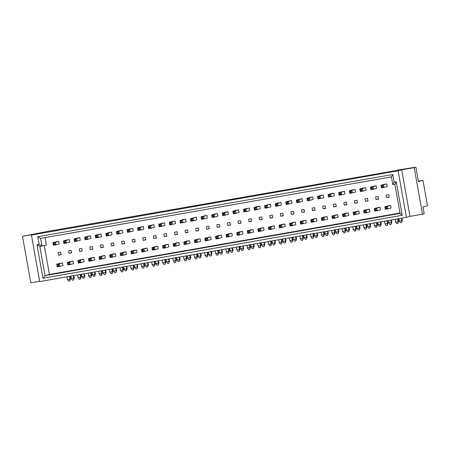 <?xml version="1.0" encoding="UTF-8"?>
<svg xmlns="http://www.w3.org/2000/svg" width="450" height="450" viewBox="0 0 450 450"><rect width="100%" height="100%" fill="white"/><g stroke="black" fill="none" stroke-linecap="round" stroke-linejoin="round"><path stroke-width="0.67" d="M53.657 244.502L54.714 244.316L55.907 244.856L59.152 243.984L58.691 241.403L56.154 241.847L52.909 242.719L53.466 243.428L53.37 245.301L52.909 242.719L55.451 242.274L55.907 244.856L53.37 245.301M58.067 252.602L58.528 255.178L61.065 254.734L60.609 252.152L58.067 252.602M61.026 254.509L58.528 255.178M57.488 266.001L58.545 265.815L59.738 266.355L62.983 265.483L62.522 262.901L59.979 263.351L56.739 264.218L57.488 266.001L57.201 266.799L56.739 264.218L59.282 263.773L59.738 266.355L57.201 266.799M68.068 264.15L69.126 263.964L70.324 264.499L73.564 263.627L73.108 261.051L70.566 261.495L67.326 262.367L68.068 264.15L67.781 264.943L67.326 262.367L69.862 261.917L70.324 264.499L67.781 264.943M78.654 262.294L79.712 262.108L80.904 262.642L84.15 261.776L83.689 259.194L81.152 259.639L77.906 260.511L78.463 261.219L78.367 263.093L77.906 260.511L80.449 260.066L80.904 262.642L78.367 263.093M89.235 260.438L90.298 260.252L91.491 260.792L94.736 259.92L94.275 257.338L91.733 257.782L88.492 258.654L89.044 259.363L88.954 261.236L88.492 258.654L91.029 258.21L91.491 260.792L88.954 261.236M99.821 258.587L100.879 258.401L102.077 258.936L105.317 258.064L104.861 255.487L102.319 255.932L99.073 256.798L99.63 257.507L99.534 259.38L99.073 256.798L101.616 256.354L102.077 258.936L99.534 259.38M110.407 256.731L111.465 256.545L112.657 257.079L115.903 256.213L115.442 253.631L112.905 254.076L109.659 254.947L110.216 255.656L110.121 257.524L109.659 254.947L112.202 254.503L112.657 257.079L110.121 257.524M120.988 254.874L122.046 254.689L123.244 255.229L126.489 254.357L126.028 251.775L123.486 252.219L120.246 253.091L120.988 254.874L120.701 255.673L120.246 253.091L122.782 252.647L123.244 255.229L120.701 255.673M131.574 253.018L132.632 252.838L133.83 253.373L137.07 252.501L136.609 249.924L134.072 250.369L130.826 251.235L131.383 251.944L131.287 253.817L130.826 251.235L133.369 250.791L133.83 253.373L131.287 253.817M142.161 251.167L143.218 250.982L144.411 251.516L147.656 250.65L147.195 248.068L144.658 248.513L141.412 249.384L141.969 250.093L141.874 251.961L141.412 249.384L143.955 248.94L144.411 251.516L141.874 251.961M152.741 249.311L153.799 249.126L154.997 249.666L158.237 248.794L157.781 246.212L155.239 246.656L151.999 247.528L152.741 249.311L152.454 250.11L151.999 247.528L154.536 247.084L154.997 249.666L152.454 250.11M163.328 247.455L164.385 247.269L165.583 247.809L168.823 246.938L168.362 244.356L165.825 244.806L162.579 245.672L163.136 246.381L163.041 248.254L162.579 245.672L165.122 245.227L165.583 247.809L163.041 248.254M173.908 245.604L174.971 245.419L176.164 245.953L179.409 245.081L178.948 242.505L176.406 242.949L173.166 243.821L173.717 244.53L173.627 246.398L173.166 243.821L175.703 243.371L176.164 245.953L173.627 246.398M184.494 243.748L185.552 243.562L186.75 244.097L189.99 243.231L189.534 240.649L186.992 241.093L183.746 241.965L184.303 242.674L184.208 244.547L183.746 241.965L186.289 241.521L186.75 244.097L184.208 244.547M195.081 241.892L196.138 241.706L197.331 242.246L200.576 241.374L200.115 238.792L197.578 239.243L194.333 240.109L194.889 240.817L194.794 242.691L194.333 240.109L196.875 239.664L197.331 242.246L194.794 242.691M205.661 240.041L206.724 239.856L207.917 240.39L211.162 239.518L210.701 236.942L208.159 237.386L204.919 238.258L205.661 240.041L205.374 240.834L204.919 238.258L207.456 237.808L207.917 240.39L205.374 240.834M216.248 238.185L217.305 237.999L218.503 238.534L221.743 237.667L221.287 235.086L218.745 235.53L215.499 236.402L216.056 237.111L215.961 238.978L215.499 236.402L218.042 235.958L218.503 238.534L215.961 238.978M226.834 236.329L227.891 236.143L229.084 236.683L232.329 235.811L231.868 233.229L229.331 233.674L226.086 234.546L226.643 235.254L226.547 237.127L226.086 234.546L228.628 234.101L229.084 236.683L226.547 237.127M237.414 234.478L238.472 234.292L239.67 234.827L242.916 233.955L242.454 231.379L239.912 231.823L236.672 232.689L237.414 234.478L237.127 235.271L236.672 232.689L239.209 232.245L239.67 234.827L237.127 235.271M248.001 232.622L249.058 232.436L250.256 232.971L253.496 232.104L253.035 229.523L250.498 229.967L247.252 230.839L247.809 231.547L247.714 233.415L247.252 230.839L249.795 230.394L250.256 232.971L247.714 233.415M258.587 230.766L259.644 230.58L260.837 231.12L264.082 230.248L263.621 227.666L261.079 228.111L257.839 228.982L258.587 230.766L258.3 231.564L257.839 228.982L260.381 228.538L260.837 231.12L258.3 231.564M269.168 228.909L270.225 228.724L271.423 229.264L274.663 228.392L274.207 225.816L271.665 226.26L268.425 227.126L269.168 228.909L268.881 229.708L268.425 227.126L270.962 226.682L271.423 229.264L268.881 229.708M279.754 227.059L280.811 226.873L282.004 227.407L285.249 226.536L284.788 223.959L282.251 224.404L279.006 225.276L279.562 225.984L279.467 227.852L279.006 225.276L281.548 224.831L282.004 227.407L279.467 227.852M290.334 225.203L291.397 225.017L292.59 225.551L295.836 224.685L295.374 222.103L292.832 222.547L289.592 223.419L290.143 224.128L290.053 226.001L289.592 223.419L292.129 222.975L292.59 225.551L290.053 226.001M300.921 223.346L301.978 223.161L303.176 223.701L306.416 222.829L305.961 220.247L303.418 220.697L300.173 221.563L300.729 222.272L300.634 224.145L300.173 221.563L302.715 221.119L303.176 223.701L300.634 224.145M311.507 221.496L312.564 221.31L313.757 221.844L317.002 220.972L316.541 218.396L314.004 218.841L310.759 219.713L311.316 220.421L311.22 222.289L310.759 219.713L313.301 219.263L313.757 221.844L311.22 222.289M322.088 219.639L323.145 219.454L324.343 219.988L327.589 219.122L327.127 216.54L324.585 216.984L321.345 217.856L322.088 219.639L321.801 220.438L321.345 217.856L323.882 217.412L324.343 219.988L321.801 220.438M332.674 217.783L333.731 217.597L334.929 218.138L338.169 217.266L337.708 214.684L335.171 215.128L331.926 216L332.483 216.709L332.387 218.582L331.926 216L334.468 215.556L334.929 218.138L332.387 218.582M343.26 215.933L344.317 215.747L345.51 216.281L348.756 215.409L348.294 212.833L345.757 213.278L342.512 214.144L343.069 214.852L342.973 216.726L342.512 214.144L345.054 213.699L345.51 216.281L342.973 216.726M353.841 214.076L354.898 213.891L356.096 214.425L359.336 213.559L358.881 210.977L356.338 211.421L353.098 212.293L353.841 214.076L353.554 214.869L353.098 212.293L355.635 211.849L356.096 214.425L353.554 214.869M364.427 212.22L365.484 212.034L366.683 212.574L369.923 211.703L369.461 209.121L366.924 209.565L363.679 210.437L364.236 211.146L364.14 213.019L363.679 210.437L366.221 209.993L366.683 212.574L364.14 213.019M375.007 210.364L376.071 210.184L377.263 210.718L380.509 209.846L380.048 207.27L377.505 207.714L374.265 208.581L374.816 209.289L374.726 211.162L374.265 208.581L376.802 208.136L377.263 210.718L374.726 211.162M385.594 208.513L386.651 208.328L387.849 208.862L391.089 207.996L390.634 205.414L388.091 205.858L384.846 206.73L385.402 207.439L385.307 209.306L384.846 206.73L387.388 206.286L387.849 208.862L385.307 209.306M64.237 242.651L65.295 242.466L66.493 243L69.739 242.128L69.278 239.552L66.735 239.996L63.495 240.868L64.237 242.651L63.951 243.444L63.495 240.868L66.032 240.418L66.493 243L63.951 243.444M74.824 240.795L75.881 240.609L77.079 241.144L80.319 240.278L79.864 237.696L77.321 238.14L74.076 239.012L74.633 239.721L74.537 241.588L74.076 239.012L76.618 238.567L77.079 241.144L74.537 241.588M85.41 238.939L86.468 238.753L87.66 239.293L90.906 238.421L90.444 235.839L87.907 236.284L84.662 237.156L85.219 237.864L85.123 239.737L84.662 237.156L87.204 236.711L87.66 239.293L85.123 239.737M95.991 237.088L97.048 236.903L98.246 237.437L101.486 236.565L101.031 233.989L98.488 234.433L95.248 235.299L95.991 237.088L95.704 237.881L95.248 235.299L97.785 234.855L98.246 237.437L95.704 237.881M106.577 235.232L107.634 235.046L108.832 235.581L112.073 234.714L111.611 232.132L109.074 232.577L105.829 233.449L106.386 234.157L106.29 236.025L105.829 233.449L108.371 233.004L108.832 235.581L106.29 236.025M117.157 233.376L118.221 233.19L119.413 233.73L122.659 232.858L122.198 230.276L119.655 230.721L116.415 231.593L116.966 232.301L116.876 234.174L116.415 231.593L118.952 231.148L119.413 233.73L116.876 234.174M127.744 231.519L128.801 231.334L129.999 231.874L133.239 231.002L132.784 228.426L130.241 228.87L127.001 229.736L127.744 231.519L127.457 232.318L127.001 229.736L129.538 229.292L129.999 231.874L127.457 232.318M138.33 229.669L139.388 229.483L140.58 230.018L143.826 229.146L143.364 226.569L140.828 227.014L137.582 227.886L138.139 228.594L138.043 230.462L137.582 227.886L140.124 227.441L140.58 230.018L138.043 230.462M148.911 227.812L149.974 227.627L151.166 228.161L154.412 227.295L153.951 224.713L151.408 225.157L148.168 226.029L148.911 227.812L148.624 228.611L148.168 226.029L150.705 225.585L151.166 228.161L148.624 228.611M159.497 225.956L160.554 225.771L161.752 226.311L164.993 225.439L164.537 222.857L161.994 223.307L158.749 224.173L159.306 224.882L159.21 226.755L158.749 224.173L161.291 223.729L161.752 226.311L159.21 226.755M170.083 224.106L171.141 223.92L172.333 224.454L175.579 223.583L175.118 221.006L172.581 221.451L169.335 222.322L169.892 223.031L169.796 224.899L169.335 222.322L171.877 221.873L172.333 224.454L169.796 224.899M180.664 222.249L181.721 222.064L182.919 222.598L186.165 221.732L185.704 219.15L183.161 219.594L179.921 220.466L180.664 222.249L180.377 223.048L179.921 220.466L182.458 220.022L182.919 222.598L180.377 223.048M191.25 220.393L192.308 220.208L193.506 220.748L196.746 219.876L196.284 217.294L193.748 217.738L190.502 218.61L191.059 219.319L190.963 221.192L190.502 218.61L193.044 218.166L193.506 220.748L190.963 221.192M201.836 218.542L202.894 218.357L204.086 218.891L207.332 218.019L206.871 215.443L204.334 215.888L201.088 216.754L201.836 218.542L201.549 219.336L201.088 216.754L203.631 216.309L204.086 218.891L201.549 219.336M212.417 216.686L213.474 216.501L214.672 217.035L217.912 216.169L217.457 213.587L214.914 214.031L211.674 214.903L212.417 216.686L212.13 217.479L211.674 214.903L214.211 214.459L214.672 217.035L212.13 217.479M223.003 214.83L224.061 214.644L225.253 215.184L228.499 214.312L228.037 211.731L225.501 212.175L222.255 213.047L222.812 213.756L222.716 215.629L222.255 213.047L224.797 212.602L225.253 215.184L222.716 215.629M233.584 212.974L234.647 212.794L235.839 213.328L239.085 212.456L238.624 209.88L236.081 210.324L232.841 211.191L233.393 211.899L233.303 213.773L232.841 211.191L235.378 210.746L235.839 213.328L233.303 213.773M244.17 211.123L245.227 210.938L246.426 211.472L249.666 210.606L249.21 208.024L246.667 208.468L243.422 209.34L243.979 210.049L243.883 211.916L243.422 209.34L245.964 208.896L246.426 211.472L243.883 211.916M254.756 209.267L255.814 209.081L257.006 209.621L260.252 208.749L259.791 206.167L257.254 206.612L254.008 207.484L254.565 208.192L254.469 210.066L254.008 207.484L256.551 207.039L257.006 209.621L254.469 210.066M265.337 207.411L266.394 207.225L267.593 207.765L270.838 206.893L270.377 204.311L267.834 204.761L264.594 205.627L265.337 207.411L265.05 208.209L264.594 205.627L267.131 205.183L267.593 207.765L265.05 208.209M275.923 205.56L276.981 205.374L278.179 205.909L281.419 205.037L280.963 202.461L278.421 202.905L275.175 203.777L275.732 204.486L275.636 206.353L275.175 203.777L277.718 203.327L278.179 205.909L275.636 206.353M286.509 203.704L287.567 203.518L288.759 204.053L292.005 203.186L291.544 200.604L289.007 201.049L285.761 201.921L286.318 202.629L286.222 204.502L285.761 201.921L288.304 201.476L288.759 204.053L286.222 204.502M297.09 201.847L298.147 201.662L299.346 202.202L302.586 201.33L302.13 198.748L299.588 199.198L296.348 200.064L297.09 201.847L296.803 202.646L296.348 200.064L298.884 199.62L299.346 202.202L296.803 202.646M307.676 199.997L308.734 199.811L309.932 200.346L313.172 199.474L312.711 196.898L310.174 197.342L306.928 198.214L307.485 198.922L307.389 200.79L306.928 198.214L309.471 197.764L309.932 200.346L307.389 200.79M318.257 198.141L319.32 197.955L320.512 198.489L323.758 197.623L323.297 195.041L320.754 195.486L317.514 196.357L318.066 197.066L317.976 198.934L317.514 196.357L320.051 195.913L320.512 198.489L317.976 198.934M328.843 196.284L329.901 196.099L331.099 196.639L334.339 195.767L333.883 193.185L331.341 193.629L328.101 194.501L328.843 196.284L328.556 197.083L328.101 194.501L330.637 194.057L331.099 196.639L328.556 197.083M339.429 194.434L340.487 194.248L341.679 194.782L344.925 193.911L344.464 191.334L341.927 191.779L338.681 192.645L339.238 193.354L339.142 195.227L338.681 192.645L341.224 192.201L341.679 194.782L339.142 195.227M350.01 192.578L351.073 192.392L352.266 192.926L355.511 192.06L355.05 189.478L352.507 189.922L349.267 190.794L350.01 192.578L349.723 193.371L349.267 190.794L351.804 190.35L352.266 192.926L349.723 193.371M360.596 190.721L361.654 190.536L362.852 191.076L366.092 190.204L365.636 187.622L363.094 188.066L359.848 188.938L360.405 189.647L360.309 191.52L359.848 188.938L362.391 188.494L362.852 191.076L360.309 191.52M371.183 188.865L372.24 188.679L373.433 189.219L376.678 188.347L376.217 185.771L373.68 186.216L370.434 187.082L370.991 187.791L370.896 189.664L370.434 187.082L372.977 186.638L373.433 189.219L370.896 189.664M381.763 187.014L382.821 186.829L384.019 187.363L387.264 186.491L386.803 183.915L384.261 184.359L381.021 185.231L381.763 187.014L381.476 187.808L381.021 185.231L383.558 184.787L384.019 187.363L381.476 187.808M68.653 250.746L69.109 253.322L71.651 252.877L71.19 250.301L68.653 250.746M71.612 252.653L69.109 253.322M82.192 250.802L79.695 251.471L82.237 251.027L81.776 248.445L79.234 248.889L79.695 251.471M92.779 248.946L90.281 249.615L92.818 249.171L92.362 246.589L89.82 247.033L90.281 249.615M103.365 247.089L100.862 247.759L103.404 247.314L102.943 244.738L100.406 245.183L100.862 247.759M113.946 245.233L111.448 245.908L113.991 245.464L113.529 242.882L110.987 243.326L111.448 245.908M124.532 243.382L122.034 244.052L124.571 243.607L124.11 241.026L121.573 241.47L122.034 244.052M135.118 241.526L132.615 242.196L135.157 241.751L134.696 239.175L132.159 239.619L132.615 242.196M145.699 239.67L143.201 240.345L145.738 239.895L145.282 237.319L142.74 237.763L143.201 240.345M156.285 237.819L153.782 238.489L156.324 238.044L155.863 235.463L153.326 235.907L153.782 238.489M166.871 235.963L164.368 236.632L166.911 236.188L166.449 233.606L163.907 234.056L164.368 236.632M177.452 234.107L174.954 234.782L177.491 234.332L177.036 231.756L174.493 232.2L174.954 234.782M188.038 232.256L185.535 232.926L188.078 232.481L187.616 229.899L185.079 230.344L185.535 232.926M198.619 230.4L196.121 231.069L198.664 230.625L198.203 228.043L195.66 228.487L196.121 231.069M209.205 228.544L206.708 229.213L209.244 228.769L208.789 226.192L206.246 226.637L206.708 229.213M219.791 226.688L217.288 227.362L219.831 226.918L219.369 224.336L216.833 224.781L217.288 227.362M230.372 224.837L227.874 225.506L230.411 225.062L229.956 222.48L227.413 222.924L227.874 225.506M240.958 222.981L238.461 223.65L240.998 223.206L240.536 220.629L237.999 221.074L238.461 223.65M251.544 221.124L249.041 221.799L251.584 221.355L251.123 218.773L248.58 219.218L249.041 221.799M262.125 219.274L259.627 219.943L262.164 219.499L261.709 216.917L259.166 217.361L259.627 219.943M272.711 217.417L270.208 218.087L272.751 217.643L272.289 215.061L269.752 215.511L270.208 218.087M283.292 215.561L280.794 216.236L283.337 215.786L282.876 213.21L280.333 213.654L280.794 216.236M293.878 213.711L291.381 214.38L293.918 213.936L293.462 211.354L290.919 211.798L291.381 214.38M304.464 211.854L301.961 212.524L304.504 212.079L304.043 209.498L301.506 209.947L301.961 212.524M315.045 209.998L312.548 210.667L315.09 210.223L314.629 207.647L312.086 208.091L312.548 210.667M325.631 208.148L323.134 208.817L325.671 208.373L325.209 205.791L322.673 206.235L323.134 208.817M336.218 206.291L333.714 206.961L336.257 206.516L335.796 203.934L333.253 204.379L333.714 206.961M346.798 204.435L344.301 205.104L346.838 204.66L346.382 202.084L343.839 202.528L344.301 205.104M357.384 202.579L354.881 203.254L357.424 202.809L356.963 200.227L354.426 200.672L354.881 203.254M367.971 200.728L365.468 201.398L368.01 200.953L367.549 198.371L365.006 198.816L365.468 201.398M378.551 198.872L376.054 199.541L378.591 199.097L378.135 196.521L375.593 196.965L376.054 199.541M389.137 197.016L386.634 197.691L389.177 197.241L388.716 194.664L386.179 195.109L386.634 197.691M402.21 215.303L42.947 278.246L36.984 244.766L39.099 244.395L37.733 236.706L392.76 174.499L394.127 182.188L396.242 181.817L402.21 215.303L400.084 213.418L394.886 184.236L392.771 184.607L391.404 176.917L40.607 238.388L41.974 246.071L39.859 246.442L45.056 275.625L400.084 213.418M39.707 281.588L406.406 217.339L398.115 170.792L31.416 235.041L39.707 281.588M397.991 170.229L48.803 231.193L22.5 236.273L30.791 282.819L39.651 281.267M414.197 167.636L401.698 169.83L409.989 216.377L422.488 214.183L414.197 167.636L415.896 167.181L418.461 181.575L422.978 180.366L418.387 181.17M422.978 180.366L427.5 205.746L422.978 206.955L424.187 213.727L422.488 214.183M31.416 235.041L34.999 234.079L22.5 236.273M401.698 169.83L398.115 170.792M397.952 170.016L415.896 167.181M409.989 216.377L406.406 217.339M44.269 245.458L49.432 274.455L45.056 275.625L42.947 278.246M49.432 274.455L400.016 213.024M45.051 237.606L46.35 244.896L41.974 246.071L39.099 244.395M394.127 182.188L392.771 184.607M391.404 176.917L392.76 174.499M40.607 238.388L37.733 236.706M396.242 181.817L394.886 184.236M39.859 246.442L36.984 244.766M54.714 244.316L54.523 243.242L53.466 243.428M54.523 243.242L55.451 242.274L58.691 241.403M70.847 276.131L71.269 278.511L72.467 280.17L73.524 279.99L73.811 278.066L71.269 278.511M73.384 275.687L73.811 278.066L74.261 277.942L73.524 279.99M74.261 277.942L73.845 275.608M58.545 265.815L58.354 264.741L57.291 264.926M58.354 264.741L59.282 263.773L62.522 262.901M67.011 276.806L67.5 279.523L68.698 281.183L69.756 280.997L70.037 279.079L67.5 279.523M69.553 276.356L70.037 279.079L70.492 278.955L69.756 280.997M70.492 278.955L70.014 276.278M75.881 240.609L75.69 239.535L74.633 239.721M75.69 239.535L76.618 238.567L79.864 237.696M92.014 272.424L92.436 274.804L93.634 276.463L94.691 276.278L94.978 274.354L92.436 274.804M94.556 271.98L94.978 274.354L95.428 274.236L94.691 276.278M95.428 274.236L95.012 271.896M79.712 262.108L79.521 261.034L78.463 261.219M79.521 261.034L80.449 260.066L83.689 259.194M88.183 273.094L88.667 275.811L89.865 277.476L90.922 277.29L91.204 275.366L88.667 275.811M90.72 272.649L91.204 275.366L91.659 275.248L90.922 277.29M91.659 275.248L91.181 272.571M65.295 242.466L65.104 241.391L64.046 241.571M65.104 241.391L66.032 240.418L69.278 239.552M81.427 274.275L81.855 276.654L83.053 278.319L84.111 278.134L84.392 276.21L81.855 276.654M83.97 273.831L84.392 276.21L84.847 276.092L84.111 278.134M84.847 276.092L84.431 273.752M69.126 263.964L68.934 262.89L67.877 263.076M68.934 262.89L69.862 261.917L73.108 261.051M77.597 274.95L78.081 277.667L79.279 279.332L80.336 279.146L80.623 277.222L78.081 277.667M80.139 274.506L80.623 277.222L81.073 277.099L80.336 279.146M81.073 277.099L80.595 274.421M86.468 238.753L86.276 237.679L85.219 237.864M86.276 237.679L87.204 236.711L90.444 235.839M102.6 270.568L103.022 272.947L104.22 274.607L105.278 274.421L105.564 272.503L103.022 272.947M105.137 270.124L105.564 272.503L106.014 272.379L105.278 274.421M106.014 272.379L105.598 270.045M90.298 260.252L90.107 259.178L89.044 259.363M90.107 259.178L91.029 258.21L94.275 257.338M98.764 271.238L99.248 273.96L100.446 275.619L101.509 275.434L101.79 273.516L99.248 273.96M101.306 270.793L101.79 273.516L102.24 273.392L101.509 275.434M102.24 273.392L101.767 270.714M97.048 236.903L96.857 235.822L95.799 236.008M96.857 235.822L97.785 234.855L101.031 233.989M113.181 268.712L113.608 271.091L114.806 272.756L115.864 272.571L116.145 270.647L113.608 271.091M115.723 268.267L116.145 270.647L116.601 270.523L115.864 272.571M116.601 270.523L116.184 268.189M118.221 233.19L118.029 232.116L116.966 232.301M118.029 232.116L118.952 231.148L122.198 230.276M134.347 265.005L134.775 267.384L135.973 269.044L137.031 268.858L137.312 266.94L134.775 267.384M136.89 264.561L137.312 266.94L137.767 266.816L137.031 268.858M137.767 266.816L137.351 264.482M139.388 229.483L139.196 228.409L138.139 228.594M139.196 228.409L140.124 227.441L143.364 226.569M155.52 261.298L155.942 263.672L157.14 265.337L158.197 265.151L158.484 263.227L155.942 263.672M158.057 260.848L158.484 263.227L158.934 263.109L158.197 265.151M158.934 263.109L158.518 260.769M100.879 258.401L100.688 257.321L99.63 257.507M100.688 257.321L101.616 256.354L104.861 255.487M109.35 269.387L109.834 272.104L111.032 273.769L112.089 273.583L112.376 271.659L109.834 272.104M111.892 268.942L112.376 271.659L112.826 271.536L112.089 273.583M112.826 271.536L112.348 268.858M122.046 254.689L121.854 253.614L120.797 253.8M121.854 253.614L122.782 252.647L126.028 251.775M130.517 265.674L131.001 268.397L132.199 270.056L133.262 269.871L133.543 267.952L131.001 268.397M133.059 265.23L133.543 267.952L133.993 267.829L133.262 269.871M133.993 267.829L133.521 265.151M143.218 250.982L143.027 249.907L141.969 250.093M143.027 249.907L143.955 248.94L147.195 248.068M151.684 261.968L152.173 264.684L153.371 266.349L154.429 266.164L154.71 264.24L152.173 264.684M154.226 261.523L154.71 264.24L155.166 264.122L154.429 266.164M155.166 264.122L154.688 261.439M107.634 235.046L107.443 233.972L106.386 234.157M107.443 233.972L108.371 233.004L111.611 232.132M123.767 266.861L124.189 269.235L125.387 270.9L126.444 270.714L126.731 268.791L124.189 269.235M126.304 266.417L126.731 268.791L127.181 268.673L126.444 270.714M127.181 268.673L126.765 266.332M128.801 231.334L128.61 230.259L127.552 230.445M128.61 230.259L129.538 229.292L132.784 228.426M144.934 263.149L145.356 265.528L146.554 267.193L147.617 267.007L147.898 265.084L145.356 265.528M147.476 262.704L147.898 265.084L148.348 264.96L147.617 267.007M148.348 264.96L147.932 262.626M149.974 227.627L149.782 226.553L148.719 226.738M149.782 226.553L150.705 225.585L153.951 224.713M166.101 259.442L166.528 261.821L167.726 263.481L168.784 263.295L169.065 261.377L166.528 261.821M168.643 258.998L169.065 261.377L169.521 261.253L168.784 263.295M169.521 261.253L169.104 258.913M111.465 256.545L111.274 255.471L110.216 255.656M111.274 255.471L112.202 254.503L115.442 253.631M119.936 267.531L120.42 270.248L121.618 271.912L122.676 271.727L122.957 269.803L120.42 270.248M122.473 267.086L122.957 269.803L123.413 269.685L122.676 271.727M123.413 269.685L122.934 267.007M132.632 252.838L132.441 251.758L131.383 251.944M132.441 251.758L133.369 250.791L136.609 249.924M141.103 263.824L141.587 266.541L142.785 268.206L143.843 268.02L144.129 266.096L141.587 266.541M143.64 263.379L144.129 266.096L144.579 265.972L143.843 268.02M144.579 265.972L144.101 263.295M153.799 249.126L153.607 248.051L152.55 248.237M153.607 248.051L154.536 247.084L157.781 246.212M162.27 260.111L162.754 262.834L163.952 264.493L165.009 264.308L165.296 262.389L162.754 262.834M164.812 259.667L165.296 262.389L165.746 262.266L165.009 264.308M165.746 262.266L165.268 259.588M164.385 247.269L164.194 246.195L163.136 246.381M164.194 246.195L165.122 245.227L168.362 244.356M172.856 258.261L173.34 260.977L174.538 262.637L175.596 262.451L175.877 260.533L173.34 260.977M175.393 257.811L175.877 260.533L176.333 260.409L175.596 262.451M176.333 260.409L175.854 257.732M185.552 243.562L185.361 242.488L184.303 242.674M185.361 242.488L186.289 241.521L189.534 240.649M194.023 254.548L194.507 257.271L195.705 258.93L196.763 258.744L197.049 256.821L194.507 257.271M196.566 254.104L197.049 256.821L197.499 256.702L196.763 258.744M197.499 256.702L197.021 254.025M206.724 239.856L206.528 238.781L205.47 238.967M206.528 238.781L207.456 237.808L210.701 236.942M215.19 250.841L215.674 253.558L216.872 255.223L217.935 255.037L218.216 253.114L215.674 253.558M217.732 250.397L218.216 253.114L218.666 252.99L217.935 255.037M218.666 252.99L218.194 250.312M174.971 245.419L174.78 244.344L173.717 244.53M174.78 244.344L175.703 243.371L178.948 242.505M183.437 256.404L183.921 259.121L185.119 260.786L186.182 260.601L186.463 258.677L183.921 259.121M185.979 255.96L186.463 258.677L186.913 258.559L186.182 260.601M186.913 258.559L186.441 255.876M196.138 241.706L195.947 240.632L194.889 240.817M195.947 240.632L196.875 239.664L200.115 238.792M204.609 252.692L205.093 255.414L206.291 257.074L207.349 256.888L207.63 254.97L205.093 255.414M207.146 252.248L207.63 254.97L208.086 254.846L207.349 256.888M208.086 254.846L207.607 252.169M217.305 237.999L217.114 236.925L216.056 237.111M217.114 236.925L218.042 235.958L221.287 235.086M225.776 248.985L226.26 251.702L227.458 253.367L228.516 253.181L228.803 251.257L226.26 251.702M228.313 248.541L228.803 251.257L229.252 251.139L228.516 253.181M229.252 251.139L228.774 248.462M160.554 225.771L160.363 224.696L159.306 224.882M160.363 224.696L161.291 223.729L164.537 222.857M176.687 257.586L177.109 259.965L178.307 261.63L179.37 261.444L179.651 259.521L177.109 259.965M179.229 257.141L179.651 259.521L180.101 259.397L179.37 261.444M180.101 259.397L179.685 257.062M181.721 222.064L181.53 220.989L180.472 221.175M181.53 220.989L182.458 220.022L185.704 219.15M197.854 253.879L198.281 256.258L199.479 257.918L200.537 257.732L200.818 255.814L198.281 256.258M200.396 253.434L200.818 255.814L201.274 255.69L200.537 257.732M201.274 255.69L200.857 253.35M202.894 218.357L202.703 217.277L201.639 217.463M202.703 217.277L203.631 216.309L206.871 215.443M219.026 250.166L219.448 252.546L220.646 254.211L221.704 254.025L221.985 252.101L219.448 252.546M221.563 249.722L221.985 252.101L222.441 251.983L221.704 254.025M222.441 251.983L222.024 249.643M171.141 223.92L170.949 222.846L169.892 223.031M170.949 222.846L171.877 221.873L175.118 221.006M187.273 255.729L187.695 258.109L188.893 259.774L189.951 259.588L190.237 257.664L187.695 258.109M189.81 255.285L190.237 257.664L190.688 257.546L189.951 259.588M190.688 257.546L190.271 255.206M192.308 220.208L192.116 219.133L191.059 219.319M192.116 219.133L193.044 218.166L196.284 217.294M208.44 252.023L208.862 254.402L210.06 256.061L211.118 255.876L211.404 253.958L208.862 254.402M210.977 251.578L211.404 253.958L211.854 253.834L211.118 255.876M211.854 253.834L211.438 251.499M213.474 216.501L213.283 215.426L212.226 215.612M213.283 215.426L214.211 214.459L217.457 213.587M229.607 248.316L230.029 250.695L231.232 252.354L232.29 252.169L232.571 250.245L230.029 250.695M232.149 247.871L232.571 250.245L233.027 250.127L232.29 252.169M233.027 250.127L232.611 247.787M224.061 214.644L223.869 213.57L222.812 213.756M223.869 213.57L224.797 212.602L228.037 211.731M240.193 246.459L240.615 248.839L241.813 250.498L242.871 250.312L243.157 248.394L240.615 248.839M242.73 246.015L243.157 248.394L243.607 248.271L242.871 250.312M243.607 248.271L243.191 245.936M245.227 210.938L245.036 209.863L243.979 210.049M245.036 209.863L245.964 208.896L249.21 208.024M261.36 242.752L261.782 245.126L262.98 246.791L264.043 246.606L264.324 244.682L261.782 245.126M263.903 242.303L264.324 244.682L264.774 244.564L264.043 246.606M264.774 244.564L264.358 242.224M266.394 207.225L266.203 206.151L265.146 206.336M266.203 206.151L267.131 205.183L270.377 204.311M282.527 239.04L282.954 241.419L284.153 243.084L285.21 242.899L285.491 240.975L282.954 241.419M285.069 238.596L285.491 240.975L285.947 240.851L285.21 242.899M285.947 240.851L285.531 238.517M287.567 203.518L287.376 202.444L286.318 202.629M287.376 202.444L288.304 201.476L291.544 200.604M303.699 235.333L304.121 237.713L305.319 239.372L306.377 239.186L306.658 237.268L304.121 237.713M306.236 234.889L306.658 237.268L307.114 237.144L306.377 239.186M307.114 237.144L306.697 234.804M308.734 199.811L308.543 198.737L307.485 198.922M308.543 198.737L309.471 197.764L312.711 196.898M324.866 231.621L325.288 234L326.486 235.665L327.544 235.479L327.831 233.556L325.288 234M327.403 231.176L327.831 233.556L328.281 233.438L327.544 235.479M328.281 233.438L327.864 231.097M329.901 196.099L329.709 195.024L328.652 195.21M329.709 195.024L330.637 194.057L333.883 193.185M346.033 227.914L346.455 230.293L347.653 231.953L348.716 231.767L348.998 229.849L346.455 230.293M348.576 227.469L348.998 229.849L349.447 229.725L348.716 231.767M349.447 229.725L349.031 227.391M351.073 192.392L350.876 191.317L349.819 191.503M350.876 191.317L351.804 190.35L355.05 189.478M367.2 224.207L367.627 226.586L368.826 228.246L369.883 228.06L370.164 226.136L367.627 226.586M369.743 223.763L370.164 226.136L370.62 226.018L369.883 228.06M370.62 226.018L370.204 223.678M372.24 188.679L372.049 187.605L370.991 187.791M372.049 187.605L372.977 186.638L376.217 185.771M388.373 220.494L388.794 222.874L389.993 224.539L391.05 224.353L391.337 222.429L388.794 222.874M390.909 220.05L391.337 222.429L391.787 222.306L391.05 224.353M391.787 222.306L391.371 219.971M227.891 236.143L227.7 235.069L226.643 235.254M227.7 235.069L228.628 234.101L231.868 233.229M236.357 247.129L236.846 249.851L238.044 251.511L239.102 251.325L239.383 249.407L236.846 249.851M238.899 246.684L239.383 249.407L239.839 249.283L239.102 251.325M239.839 249.283L239.361 246.606M249.058 232.436L248.867 231.362L247.809 231.547M248.867 231.362L249.795 230.394L253.035 229.523M257.529 243.422L258.013 246.139L259.211 247.804L260.269 247.618L260.55 245.694L258.013 246.139M260.066 242.977L260.55 245.694L261.006 245.576L260.269 247.618M261.006 245.576L260.528 242.899M270.225 228.724L270.034 227.649L268.976 227.835M270.034 227.649L270.962 226.682L274.207 225.816M278.696 239.715L279.18 242.432L280.378 244.091L281.436 243.911L281.722 241.987L279.18 242.432M281.239 239.265L281.722 241.987L282.173 241.864L281.436 243.911M282.173 241.864L281.694 239.186M291.397 225.017L291.206 223.942L290.143 224.128M291.206 223.942L292.129 222.975L295.374 222.103M299.863 236.002L300.347 238.725L301.545 240.384L302.608 240.199L302.889 238.275L300.347 238.725M302.406 235.558L302.889 238.275L303.339 238.157L302.608 240.199M303.339 238.157L302.867 235.479M312.564 221.31L312.373 220.236L311.316 220.421M312.373 220.236L313.301 219.263L316.541 218.396M321.036 232.296L321.519 235.013L322.718 236.678L323.775 236.492L324.056 234.568L321.519 235.013M323.572 231.851L324.056 234.568L324.512 234.444L323.775 236.492M324.512 234.444L324.034 231.767M333.731 217.597L333.54 216.523L332.483 216.709M333.54 216.523L334.468 215.556L337.708 214.684M342.202 228.583L342.686 231.306L343.884 232.965L344.942 232.779L345.223 230.861L342.686 231.306M344.739 228.139L345.223 230.861L345.679 230.737L344.942 232.779M345.679 230.737L345.201 228.06M354.898 213.891L354.707 212.816L353.649 213.002M354.707 212.816L355.635 211.849L358.881 210.977M363.369 224.876L363.853 227.593L365.051 229.258L366.109 229.072L366.396 227.149L363.853 227.593M365.912 224.432L366.396 227.149L366.846 227.031L366.109 229.072M366.846 227.031L366.368 224.353M376.071 210.184L375.879 209.104L374.816 209.289M375.879 209.104L376.802 208.136L380.048 207.27M384.536 221.169L385.02 223.886L386.218 225.551L387.281 225.366L387.562 223.442L385.02 223.886M387.079 220.725L387.562 223.442L388.012 223.318L387.281 225.366M388.012 223.318L387.54 220.641M238.472 234.292L238.281 233.213L237.223 233.398M238.281 233.213L239.209 232.245L242.454 231.379M246.943 245.278L247.427 247.995L248.625 249.66L249.683 249.474L249.969 247.551L247.427 247.995M249.486 244.834L249.969 247.551L250.419 247.427L249.683 249.474M250.419 247.427L249.941 244.749M259.644 230.58L259.453 229.506L258.39 229.691M259.453 229.506L260.381 228.538L263.621 227.666M268.11 241.566L268.594 244.288L269.798 245.947L270.855 245.762L271.136 243.844L268.594 244.288M270.653 241.121L271.136 243.844L271.592 243.72L270.855 245.762M271.592 243.72L271.114 241.042M280.811 226.873L280.62 225.799L279.562 225.984M280.62 225.799L281.548 224.831L284.788 223.959M289.282 237.859L289.766 240.576L290.964 242.241L292.022 242.055L292.303 240.131L289.766 240.576M291.819 237.414L292.303 240.131L292.759 240.013L292.022 242.055M292.759 240.013L292.281 237.33M301.978 223.161L301.787 222.086L300.729 222.272M301.787 222.086L302.715 221.119L305.961 220.247M310.449 234.152L310.933 236.869L312.131 238.528L313.189 238.343L313.476 236.424L310.933 236.869M312.992 233.702L313.476 236.424L313.926 236.301L313.189 238.343M313.926 236.301L313.447 233.623M323.145 219.454L322.954 218.379L321.896 218.565M322.954 218.379L323.882 217.412L327.127 216.54M331.616 230.439L332.1 233.162L333.298 234.821L334.356 234.636L334.642 232.712L332.1 233.162M334.159 229.995L334.642 232.712L335.093 232.594L334.356 234.636M335.093 232.594L334.62 229.916M344.317 215.747L344.126 214.667L343.069 214.852M344.126 214.667L345.054 213.699L348.294 212.833M352.783 226.732L353.272 229.449L354.471 231.114L355.528 230.929L355.809 229.005L353.272 229.449M355.326 226.288L355.809 229.005L356.265 228.881L355.528 230.929M356.265 228.881L355.787 226.204M365.484 212.034L365.293 210.96L364.236 211.146M365.293 210.96L366.221 209.993L369.461 209.121M373.956 223.02L374.439 225.743L375.637 227.402L376.695 227.216L376.976 225.298L374.439 225.743M376.493 222.576L376.976 225.298L377.432 225.174L376.695 227.216M377.432 225.174L376.954 222.497M386.651 208.328L386.46 207.253L385.402 207.439M386.46 207.253L387.388 206.286L390.634 205.414M395.123 219.313L395.606 222.03L396.804 223.695L397.862 223.509L398.149 221.586L395.606 222.03M397.665 218.869L398.149 221.586L398.599 221.468L397.862 223.509M398.599 221.468L398.121 218.79M234.647 212.794L234.456 211.714L233.393 211.899M234.456 211.714L235.378 210.746L238.624 209.88M250.774 244.603L251.201 246.982L252.399 248.648L253.457 248.462L253.738 246.538L251.201 246.982M253.316 244.159L253.738 246.538L254.194 246.414L253.457 248.462M254.194 246.414L253.778 244.08M255.814 209.081L255.623 208.007L254.565 208.192M255.623 208.007L256.551 207.039L259.791 206.167M271.946 240.896L272.368 243.276L273.566 244.935L274.624 244.749L274.911 242.831L272.368 243.276M274.483 240.452L274.911 242.831L275.361 242.708L274.624 244.749M275.361 242.708L274.944 240.368M276.981 205.374L276.789 204.3L275.732 204.486M276.789 204.3L277.718 203.327L280.963 202.461M293.113 237.189L293.535 239.563L294.733 241.228L295.791 241.042L296.077 239.119L293.535 239.563M295.656 236.739L296.077 239.119L296.527 239.001L295.791 241.042M296.527 239.001L296.111 236.661M298.147 201.662L297.956 200.588L296.899 200.773M297.956 200.588L298.884 199.62L302.13 198.748M314.28 233.477L314.707 235.856L315.906 237.516L316.963 237.336L317.244 235.412L314.707 235.856M316.822 233.032L317.244 235.412L317.7 235.288L316.963 237.336M317.7 235.288L317.284 232.954M319.32 197.955L319.129 196.881L318.066 197.066M319.129 196.881L320.051 195.913L323.297 195.041M335.447 229.77L335.874 232.149L337.072 233.809L338.13 233.623L338.411 231.699L335.874 232.149M337.989 229.326L338.411 231.699L338.867 231.581L338.13 233.623M338.867 231.581L338.451 229.241M340.487 194.248L340.296 193.168L339.238 193.354M340.296 193.168L341.224 192.201L344.464 191.334M356.619 226.058L357.041 228.437L358.239 230.102L359.297 229.916L359.584 227.993L357.041 228.437M359.156 225.613L359.584 227.993L360.034 227.869L359.297 229.916M360.034 227.869L359.618 225.534M361.654 190.536L361.463 189.461L360.405 189.647M361.463 189.461L362.391 188.494L365.636 187.622M377.786 222.351L378.208 224.73L379.406 226.389L380.469 226.204L380.751 224.286L378.208 224.73M380.329 221.906L380.751 224.286L381.201 224.162L380.469 226.204M381.201 224.162L380.784 221.828M382.821 186.829L382.629 185.754L381.572 185.94M382.629 185.754L383.558 184.787L386.803 183.915M398.953 218.644L399.381 221.018L400.579 222.683L401.636 222.497L401.918 220.573L399.381 221.018M401.496 218.194L401.918 220.573L402.373 220.455L401.636 222.497M402.373 220.455L401.957 218.115"/></g></svg>
